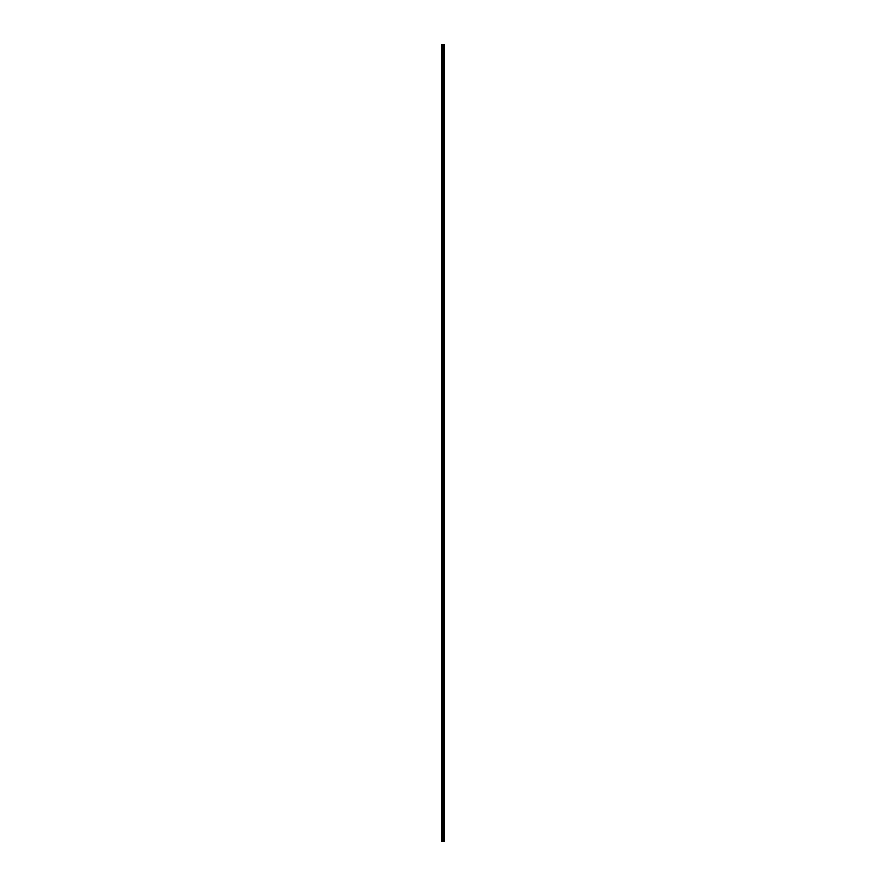 <?xml version="1.0" encoding="UTF-8"?>
<svg xmlns="http://www.w3.org/2000/svg" width="886" height="886" viewBox="0 0 886 886"><rect width="100%" height="100%" fill="white"/><g stroke="black" fill="none" stroke-linecap="round" stroke-linejoin="round"><path stroke-width="1.33" d="M442.712 841.7L444.728 841.7L444.728 44.3L441.272 44.3L441.272 841.7L442.712 841.7L442.712 44.3M443.853 44.3L443.853 841.7L443.842 44.3M444.218 44.3L444.218 841.7L444.207 44.3M444.728 44.3L444.717 841.7M444.683 841.7L444.683 44.3M443.365 841.7L443.365 44.3M443.255 841.7L443.255 44.3M441.427 841.7L441.427 44.3M444.384 841.7L444.384 44.3M444.318 841.7L444.318 44.3M444.285 841.7L444.285 44.3M444.119 841.7L444.119 44.3M443.941 841.7L443.941 44.3M443.775 841.7L443.775 44.3M443.742 841.7L443.742 44.3M443.676 841.7L443.676 44.3M443.21 841.7L443.21 44.3M443.144 841.7L443.144 44.3M442.779 841.7L442.779 44.3M442.18 841.7L442.18 44.3M442.014 841.7L442.014 44.3"/></g></svg>
